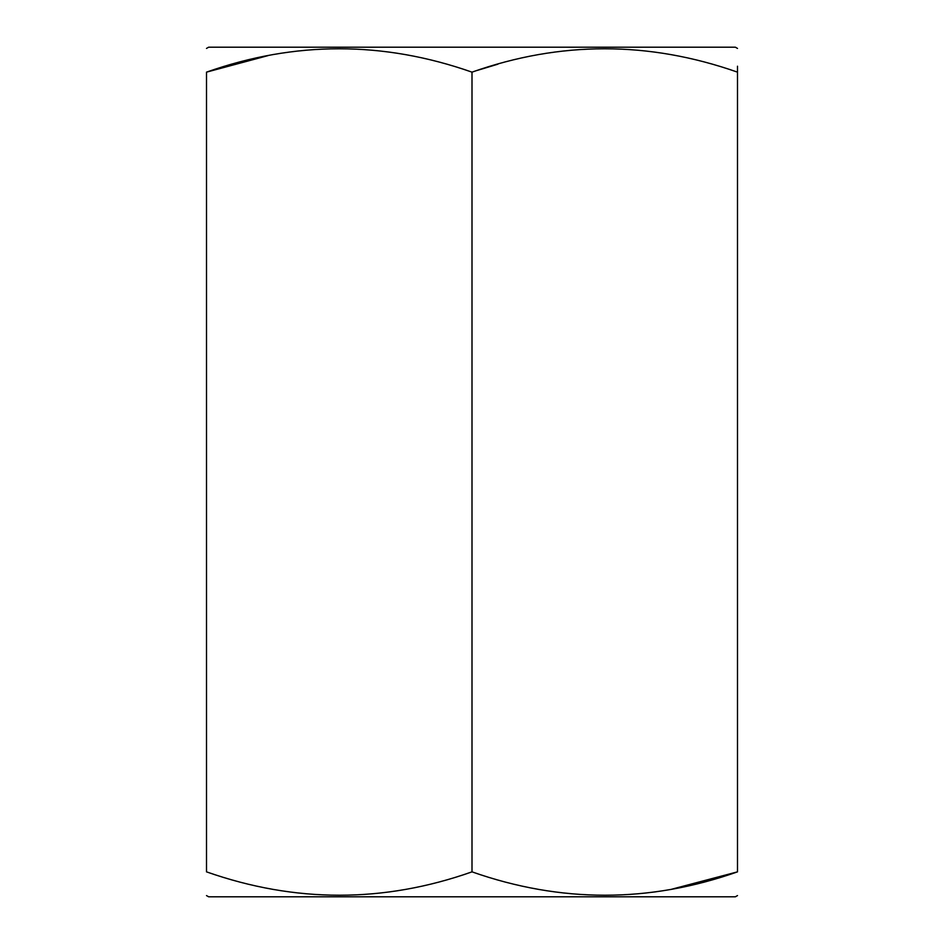 <?xml version="1.0" encoding="UTF-8"?>
<svg xmlns="http://www.w3.org/2000/svg" width="944" height="944" viewBox="0 0 944 944"><rect width="100%" height="100%" fill="white"/><g stroke="black" fill="none" stroke-linecap="round" stroke-linejoin="round"><path stroke-width="1.42" d="M737.5 895.573L735.376 896.8L208.624 896.8L206.5 895.573M671.798 889.189L737.5 871.855C737.5 903.007 737.5 903.007 737.5 871.855C737.5 903.007 737.5 903.007 737.5 871.855C649.224 903.007 560.724 903.007 472 871.855C383.724 903.007 295.224 903.007 206.5 871.855C206.5 903.007 206.5 903.007 206.5 871.855L206.5 72.145C206.5 40.993 206.5 40.993 206.5 72.145C206.5 40.993 206.5 40.993 206.5 72.145C294.776 40.993 383.276 40.993 472 72.145C560.276 40.993 648.776 40.993 737.5 72.145C737.5 40.993 737.5 40.993 737.5 72.145L737.5 871.855M737.5 48.427L735.376 47.2L208.624 47.2L206.5 48.427M737.5 66.21L737.5 72.145M497.913 64.168L477.192 70.434M472 72.145L472 871.855M268.013 55.613L206.5 72.145"/></g></svg>
